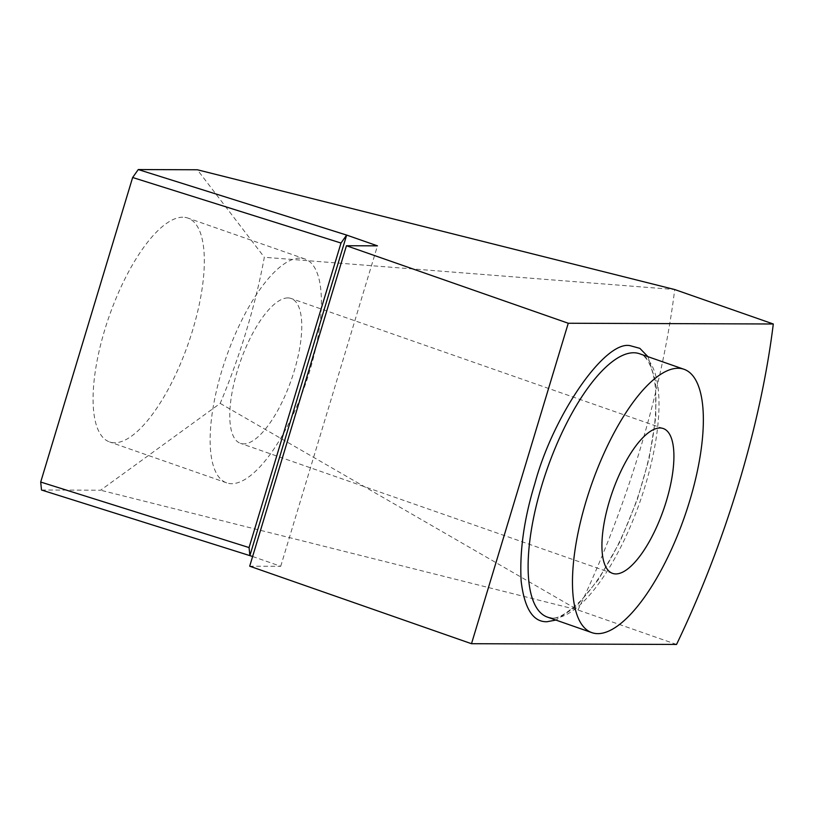 <?xml version="1.0" encoding="UTF-8"?>
<svg xmlns="http://www.w3.org/2000/svg" width="814" height="814" viewBox="0 0 814 814"><rect width="100%" height="100%" fill="white"/><g stroke="black" fill="none" stroke-linecap="round" stroke-linejoin="round"><path stroke-width="0.61" stroke-dasharray="4.07 3.05" d="M647.924 356.664L655.545 381.176L655.83 417.206L649.084 458.75L637.27 499.704L620.207 541.269L598.799 579.09L576.18 606.522L555.881 620.065M287.8 297.924A76.73 27.076 109.3 0 0 238.726 366.381A76.73 27.076 109.3 0 0 240.456 443.335A76.73 27.076 109.3 0 0 243.732 443.884A76.73 27.076 109.3 0 0 292.816 375.427A76.73 27.076 109.3 0 0 291.086 298.473A76.73 27.076 109.3 0 0 287.8 297.924M182.753 217.206A118.579 41.84 109.3 0 0 106.909 323.005A118.579 41.84 109.3 0 0 109.585 441.941A118.579 41.84 109.3 0 0 114.652 442.785A118.579 41.84 109.3 0 0 190.496 336.986A118.579 41.84 109.3 0 0 187.82 218.05A118.579 41.84 109.3 0 0 182.753 217.206M299.827 258.109A118.579 41.84 109.3 0 0 223.972 363.909A118.579 41.84 109.3 0 0 226.648 482.844A118.579 41.84 109.3 0 0 231.715 483.699A118.579 41.84 109.3 0 0 307.56 377.899A118.579 41.84 109.3 0 0 304.894 258.964A118.579 41.84 109.3 0 0 299.827 258.109M41.504 490.008L100.6 490.221L220.197 403.398A263.919 93.122 109.3 0 0 264.326 257.265L197.354 169.77M676.546 644.444L577.971 609.991L100.6 490.221M252.615 556.491L280.708 566.31L249.695 566.198M220.197 403.398L577.971 609.991A404.568 142.745 -70.7 0 0 674.714 289.54L264.326 257.265M280.708 566.31L377.462 245.848M553.489 618.141A139.509 49.227 109.3 0 0 642.724 493.681A139.509 49.227 109.3 0 0 639.58 353.754C641.371 354.161 652.492 357.753 655.504 388.827C657.631 419.464 651.505 456.216 637.108 499.084C621.418 543.192 602.848 576.861 581.389 600.091C567.358 613.349 557.529 619.271 551.912 617.877L547.537 617.144A139.509 49.227 109.3 0 0 553.489 618.141M612.606 573.392L240.456 443.335M226.648 482.844L109.585 441.941M663.227 428.52L291.086 298.473M304.894 258.964L187.82 218.05"/><path stroke-width="1.22" d="M555.881 620.065L546.967 621.733C533.058 622.11 524.45 608.587 521.153 581.176C519.454 551.444 524.023 518.894 534.869 483.536C553.255 414.957 605.372 339.682 630.29 345.726L639.865 348.351L647.924 356.664M615.883 573.931A76.73 27.076 -70.7 0 1 612.606 573.392A76.73 27.076 -70.7 0 1 610.876 496.428A76.73 27.076 -70.7 0 1 659.951 427.971A76.73 27.076 -70.7 0 1 663.227 428.52A76.73 27.076 -70.7 0 1 664.967 505.474A76.73 27.076 -70.7 0 1 615.883 573.931M677.981 368.264A139.509 49.227 -70.7 0 1 683.943 369.261A139.509 49.227 -70.7 0 1 687.087 509.177A139.509 49.227 -70.7 0 1 597.852 633.648A139.509 49.227 -70.7 0 1 591.9 632.651A139.509 49.227 -70.7 0 1 588.746 492.724A139.509 49.227 -70.7 0 1 677.981 368.264M252.615 556.491L41.504 490.008L40.7 482.041L132.641 177.503L138.258 169.556L197.354 169.77L674.714 289.54L773.3 323.992L568.253 323.25L346.438 245.736L377.462 245.848L346.652 235.083L138.258 169.556M346.438 245.736L249.695 566.198L471.499 643.711L676.546 644.444A404.568 142.745 -70.7 0 0 773.3 323.992M132.641 177.503L341.005 243.04L249.064 547.568L40.7 482.041M471.499 643.711L568.253 323.25M249.064 547.568L249.867 555.545M249.898 555.545L346.652 235.083M341.005 243.04L346.622 235.083M683.943 369.261L639.58 353.754A139.509 49.227 109.3 0 0 633.618 352.757A139.509 49.227 109.3 0 0 544.383 477.228A139.509 49.227 109.3 0 0 547.537 617.144L591.9 632.651"/></g></svg>
